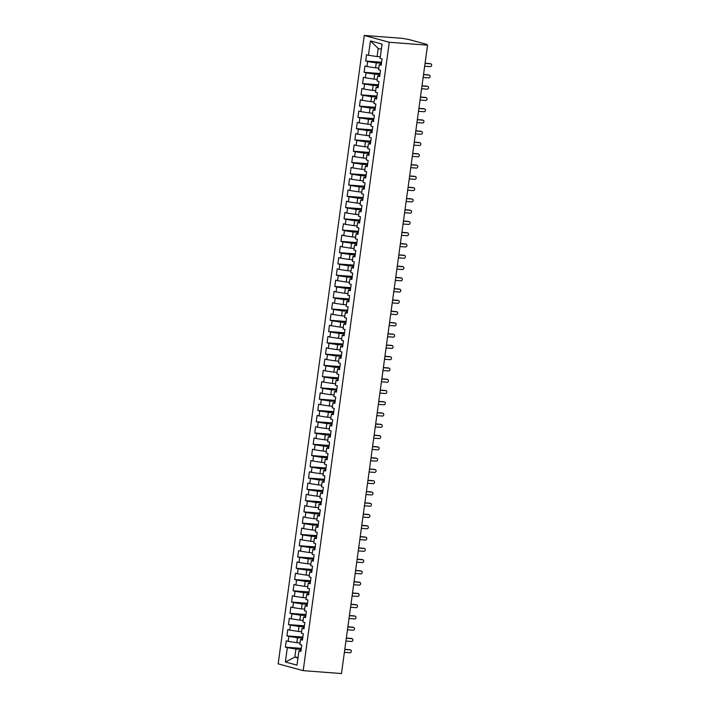 <?xml version="1.0" encoding="UTF-8"?>
<svg xmlns="http://www.w3.org/2000/svg" width="709" height="709" viewBox="0 0 709 709"><rect width="100%" height="100%" fill="white"/><g stroke="black" fill="none" stroke-linecap="round" stroke-linejoin="round"><path stroke-width="1.06" d="M426.206 44.8L426.721 44.366L409.199 39.598L402.526 38.357L364.24 35.45L278.158 663.837L303.195 670.643L389.276 42.265L364.24 35.45M285.381 647.149L287.322 647.68L285.364 661.993L297 665.157L298.959 650.844L300.9 651.376L301.768 645.066L299.827 644.534L300.51 639.571L302.442 640.103L303.31 633.793L301.369 633.261L302.052 628.307L303.993 628.83L304.852 622.52L302.911 621.988L303.594 617.034L305.535 617.557L306.394 611.247L304.462 610.724L305.136 605.761L307.077 606.292L307.945 599.974L306.004 599.451L306.678 594.488L308.619 595.019L309.487 588.709L307.546 588.178L308.229 583.215L310.161 583.746L311.029 577.436L309.089 576.904L309.771 571.95L311.712 572.473L312.572 566.163L310.631 565.631L311.313 560.677L313.254 561.2L314.114 554.89L312.182 554.367L312.855 549.404L314.796 549.936L315.665 543.617L313.724 543.094L314.397 538.131L316.338 538.663L317.207 532.344L315.266 531.821L315.948 526.858L317.889 527.39L318.749 521.08L316.808 520.548L317.49 515.585L319.431 516.117L320.291 509.806L318.35 509.275L319.032 504.321L320.973 504.843L321.842 498.533L319.901 498.002L320.574 493.047L322.515 493.57L323.384 487.26L321.443 486.737L322.125 481.774L324.057 482.306L324.926 475.987L322.985 475.464L323.667 470.501L325.608 471.033L326.468 464.723L324.527 464.191L325.209 459.228L327.15 459.76L328.01 453.45L326.078 452.918L326.752 447.964L328.692 448.487L329.561 442.177L327.62 441.645L328.294 436.691L330.234 437.214L331.103 430.904L329.162 430.381L329.845 425.418L331.785 425.949L332.645 419.631L330.704 419.108L331.387 414.145L333.327 414.676L334.187 408.366L332.246 407.835L332.929 402.872L334.87 403.403L335.738 397.093L333.797 396.561L334.471 391.607L336.412 392.13L337.28 385.82L335.339 385.288L336.013 380.334L337.954 380.857L338.822 374.547L336.881 374.024L337.564 369.061L339.505 369.584L340.364 363.274L338.423 362.751L339.106 357.788L341.047 358.32L341.906 352.001L339.966 351.478L340.648 346.515L342.589 347.047L343.457 340.737L341.516 340.205L342.19 335.242L344.131 335.774L344.999 329.463L343.059 328.932L343.741 323.978L345.673 324.5L346.541 318.19L344.601 317.659L345.283 312.704L347.224 313.227L348.084 306.917L346.143 306.394L346.825 301.431L348.766 301.963L349.626 295.644L347.694 295.121L348.367 290.158L350.308 290.69L351.177 284.38L349.236 283.848L349.909 278.885L351.85 279.417L352.719 273.107L350.778 272.575L351.46 267.621L353.401 268.144L354.261 261.834L352.32 261.302L353.002 256.348L354.943 256.871L355.803 250.561L353.862 250.038L354.544 245.075L356.485 245.606L357.354 239.287L355.413 238.765L356.086 233.802L358.027 234.333L358.896 228.023L356.955 227.492L357.637 222.529L359.569 223.06L360.438 216.75L358.497 216.218L359.179 211.264L361.12 211.787L361.98 205.477L360.039 204.945L360.721 199.991L362.662 200.514L363.522 194.204L361.59 193.681L362.264 188.718L364.204 189.241L365.073 182.931L363.132 182.408L363.806 177.445L365.747 177.977L366.615 171.658L364.674 171.135L365.357 166.172L367.297 166.704L368.157 160.394L366.216 159.862L366.899 154.899L368.84 155.431L369.699 149.12L367.758 148.589L368.441 143.635L370.382 144.157L371.25 137.847L369.309 137.316L369.983 132.361L371.924 132.884L372.792 126.574L370.851 126.051L371.525 121.088L373.466 121.62L374.334 115.301L372.393 114.778L373.076 109.815L375.017 110.347L375.876 104.037L373.935 103.505L374.618 98.542L376.559 99.074L377.418 92.764L375.478 92.232L376.16 87.278L378.101 87.801L378.969 81.491L377.028 80.959L377.702 76.005L379.643 76.528L380.511 70.218L378.571 69.695L379.253 64.732L381.185 65.263L382.054 58.944L380.113 58.422L382.071 44.109L370.435 40.936L368.476 55.249L366.535 54.726L365.667 61.036L367.608 61.559L366.925 66.522L364.993 65.99L364.125 72.309L366.066 72.832L365.383 77.795L363.442 77.263L362.583 83.573L364.523 84.105L363.841 89.068L361.9 88.536L361.041 94.846L362.981 95.378L362.299 100.332L360.358 99.809L359.49 106.12L361.43 106.651L360.757 111.605L358.816 111.083L357.948 117.393L359.888 117.916L359.206 122.879L357.274 122.356L356.405 128.666L358.346 129.189L357.664 134.152L355.723 133.62L354.863 139.939L356.804 140.462L356.122 145.425L354.181 144.893L353.321 151.203L355.253 151.735L354.58 156.698L352.639 156.166L351.77 162.476L353.711 163.008L353.038 167.962L351.097 167.439L350.228 173.749L352.169 174.281L351.487 179.235L349.546 178.712L348.686 185.022L350.627 185.545L349.945 190.508L348.004 189.977L347.144 196.296L349.085 196.818L348.403 201.781L346.462 201.25L345.593 207.56L347.534 208.091L346.861 213.054L344.92 212.523L344.051 218.833L345.992 219.365L345.31 224.319L343.378 223.796L342.509 230.106L344.45 230.638L343.768 235.592L341.827 235.069L340.967 241.379L342.908 241.902L342.225 246.865L340.285 246.333L339.425 252.652L341.357 253.175L340.683 258.138L338.742 257.606L337.874 263.916L339.815 264.448L339.141 269.411L337.2 268.879L336.332 275.189L338.273 275.721L337.59 280.675L335.649 280.152L334.79 286.463L336.731 286.994L336.048 291.948L334.107 291.426L333.248 297.736L335.189 298.267L334.506 303.222L332.565 302.699L331.697 309.009L333.638 309.532L332.964 314.495L331.023 313.963L330.155 320.282L332.096 320.805L331.422 325.768L329.481 325.236L328.613 331.546L330.554 332.078L329.871 337.041L327.93 336.509L327.071 342.819L329.011 343.351L328.329 348.305L326.388 347.782L325.528 354.092L327.469 354.624L326.787 359.578L324.846 359.055L323.978 365.365L325.918 365.888L325.245 370.851L323.304 370.32L322.435 376.639L324.376 377.161L323.694 382.124L321.762 381.593L320.893 387.903L322.834 388.435L322.152 393.398L320.211 392.866L319.351 399.176L321.292 399.708L320.61 404.662L318.669 404.139L317.809 410.449L319.741 410.981L319.068 415.935L317.127 415.412L316.258 421.722L318.199 422.245L317.526 427.208L315.585 426.676L314.716 432.995L316.657 433.518L315.975 438.481L314.034 437.949L313.174 444.259L315.115 444.791L314.433 449.754L312.492 449.222L311.632 455.532L313.573 456.064L312.891 461.018L310.95 460.495L310.081 466.806L312.022 467.337L311.348 472.291L309.408 471.769L308.539 478.079L310.48 478.61L309.798 483.565L307.866 483.042L306.997 489.352L308.938 489.875L308.255 494.838L306.315 494.306L305.455 500.625L307.396 501.148L306.713 506.111L304.773 505.579L303.913 511.889L305.845 512.421L305.171 517.384L303.23 516.852L302.362 523.162L304.303 523.694L303.629 528.648L301.688 528.125L300.82 534.435L302.761 534.967L302.078 539.921L300.137 539.398L299.278 545.708L301.219 546.231L300.536 551.194L298.595 550.663L297.736 556.982L299.677 557.504L298.994 562.467L297.053 561.936L296.194 568.246L298.126 568.778L297.452 573.741L295.511 573.209L294.643 579.519L296.584 580.051L295.91 585.005L293.969 584.482L293.101 590.792L295.041 591.324L294.359 596.278L292.418 595.755L291.559 602.065L293.499 602.588L292.817 607.551L290.876 607.019L290.016 613.338L291.957 613.861L291.275 618.824L289.334 618.292L288.466 624.602L290.406 625.134L289.733 630.097L287.792 629.565L286.923 635.876L288.864 636.407L288.182 641.361L286.25 640.839L285.381 647.149L301.316 648.354M300.04 642.939L296.814 642.7L297.496 637.737L302.716 638.135M288.182 641.361L296.814 642.7M288.864 636.407L297.496 637.737M298.959 650.844L301.041 650.33M301.591 631.666L298.356 631.427L299.038 626.464L304.258 626.862M289.733 630.097L298.356 631.427M290.406 625.134L299.038 626.464M300.51 639.571L302.592 639.057M303.133 620.402L299.898 620.153L300.581 615.19L305.801 615.589M291.275 618.824L299.898 620.153M291.957 613.861L300.581 615.19M302.052 628.307L304.134 627.784M304.675 609.128L301.449 608.88L302.123 603.926L307.351 604.316M292.817 607.551L301.449 608.88M293.499 602.588L302.123 603.926M303.594 617.034L305.676 616.511M306.217 597.855L302.991 597.607L303.674 592.653L308.894 593.043M294.359 596.278L302.991 597.607M295.041 591.324L303.674 592.653M305.136 605.761L307.219 605.247M307.768 586.582L304.533 586.343L305.216 581.38L310.436 581.779M295.91 585.005L304.533 586.343M296.584 580.051L305.216 581.38M306.678 594.488L308.761 593.974M309.31 575.309L306.075 575.07L306.758 570.107L311.978 570.506M297.452 573.741L306.075 575.07M298.126 568.778L306.758 570.107M308.229 583.215L310.312 582.701M310.852 564.045L307.626 563.797L308.3 558.834L313.52 559.233M298.994 562.467L307.626 563.797M299.677 557.504L308.3 558.834M309.771 571.95L311.854 571.427M312.394 552.772L309.168 552.524L309.842 547.561L315.071 547.96M300.536 551.194L309.168 552.524M301.219 546.231L309.842 547.561M311.313 560.677L313.396 560.154M313.936 541.499L310.71 541.251L311.393 536.296L316.613 536.686M302.078 539.921L310.71 541.251M302.761 534.967L311.393 536.296M312.855 549.404L314.938 548.881M315.487 530.226L312.252 529.977L312.935 525.023L318.155 525.422M303.629 528.648L312.252 529.977M304.303 523.694L312.935 525.023M314.397 538.131L316.489 537.617M317.029 518.953L313.795 518.713L314.477 513.75L319.697 514.149M305.171 517.384L313.795 518.713M305.845 512.421L314.477 513.75M315.948 526.858L318.031 526.344M318.571 507.679L315.345 507.44L316.019 502.477L321.239 502.876M306.713 506.111L315.345 507.44M307.396 501.148L316.019 502.477M317.49 515.585L319.573 515.071M320.113 496.415L316.888 496.167L317.561 491.204L322.79 491.603M308.255 494.838L316.888 496.167M308.938 489.875L317.561 491.204M319.032 504.321L321.115 503.798M321.664 485.142L318.43 484.894L319.112 479.94L324.332 480.33M309.798 483.565L318.43 484.894M310.48 478.61L319.112 479.94M320.574 493.047L322.657 492.525M323.207 473.869L319.972 473.621L320.654 468.667L325.874 469.057M311.348 472.291L319.972 473.621M312.022 467.337L320.654 468.667M322.125 481.774L324.208 481.26M324.749 462.596L321.514 462.357L322.196 457.394L327.416 457.792M312.891 461.018L321.514 462.357M313.573 456.064L322.196 457.394M323.667 470.501L325.75 469.987M326.291 451.323L323.065 451.084L323.738 446.121L328.967 446.519M314.433 449.754L323.065 451.084M315.115 444.791L323.738 446.121M325.209 459.228L327.292 458.714M327.833 440.059L324.607 439.81L325.289 434.847L330.509 435.246M315.975 438.481L324.607 439.81M316.657 433.518L325.289 434.847M326.752 447.964L328.834 447.441M329.384 428.785L326.149 428.537L326.831 423.583L332.051 423.973M317.526 427.208L326.149 428.537M318.199 422.245L326.831 423.583M328.294 436.691L330.376 436.168M330.926 417.512L327.691 417.264L328.373 412.31L333.593 412.7M319.068 415.935L327.691 417.264M319.741 410.981L328.373 412.31M329.845 425.418L331.927 424.904M332.468 406.239L329.242 406L329.915 401.037L335.135 401.436M320.61 404.662L329.242 406M321.292 399.708L329.915 401.037M331.387 414.145L333.469 413.631M334.01 394.966L330.784 394.727L331.457 389.764L336.686 390.163M322.152 393.398L330.784 394.727M322.834 388.435L331.457 389.764M332.929 402.872L335.011 402.358M335.552 383.702L332.326 383.454L333.008 378.491L338.228 378.89M323.694 382.124L332.326 383.454M324.376 377.161L333.008 378.491M334.471 391.607L336.553 391.084M337.103 372.429L333.868 372.181L334.551 367.218L339.771 367.617M325.245 370.851L333.868 372.181M325.918 365.888L334.551 367.218M336.013 380.334L338.104 379.811M338.645 361.156L335.41 360.908L336.093 355.953L341.313 356.343M326.787 359.578L335.41 360.908M327.469 354.624L336.093 355.953M337.564 369.061L339.646 368.538M340.187 349.883L336.961 349.634L337.635 344.68L342.864 345.079M328.329 348.305L336.961 349.634M329.011 343.351L337.635 344.68M339.106 357.788L341.189 357.274M341.729 338.61L338.503 338.37L339.177 333.407L344.406 333.806M329.871 337.041L338.503 338.37M330.554 332.078L339.177 333.407M340.648 346.515L342.731 346.001M343.28 327.336L340.045 327.097L340.728 322.134L345.948 322.533M331.422 325.768L340.045 327.097M332.096 320.805L340.728 322.134M342.19 335.242L344.273 334.728M344.822 316.072L341.587 315.824L342.27 310.861L347.49 311.26M332.964 314.495L341.587 315.824M333.638 309.532L342.27 310.861M343.741 323.978L345.824 323.455M346.364 304.799L343.129 304.551L343.812 299.597L349.032 299.987M334.506 303.222L343.129 304.551M335.189 298.267L343.812 299.597M345.283 312.704L347.366 312.182M347.906 293.526L344.68 293.278L345.354 288.324L350.583 288.714M336.048 291.948L344.68 293.278M336.731 286.994L345.354 288.324M346.825 301.431L348.908 300.917M349.448 282.253L346.222 282.014L346.905 277.051L352.125 277.449M337.59 280.675L346.222 282.014M338.273 275.721L346.905 277.051M348.367 290.158L350.45 289.644M350.999 270.98L347.764 270.741L348.447 265.778L353.667 266.176M339.141 269.411L347.764 270.741M339.815 264.448L348.447 265.778M349.909 278.885L352.001 278.371M352.541 259.716L349.307 259.467L349.989 254.504L355.209 254.903M340.683 258.138L349.307 259.467M341.357 253.175L349.989 254.504M351.46 267.621L353.543 267.098M354.083 248.442L350.858 248.194L351.531 243.24L356.751 243.63M342.225 246.865L350.858 248.194M342.908 241.902L351.531 243.24M353.002 256.348L355.085 255.825M355.626 237.169L352.4 236.921L353.073 231.967L358.302 232.357M343.768 235.592L352.4 236.921M344.45 230.638L353.073 231.967M354.544 245.075L356.627 244.561M357.176 225.896L353.942 225.657L354.624 220.694L359.844 221.093M345.31 224.319L353.942 225.657M345.992 219.365L354.624 220.694M356.086 233.802L358.169 233.288M358.719 214.623L355.484 214.384L356.166 209.421L361.386 209.82M346.861 213.054L355.484 214.384M347.534 208.091L356.166 209.421M357.637 222.529L359.72 222.014M360.261 203.359L357.026 203.111L357.708 198.148L362.928 198.547M348.403 201.781L357.026 203.111M349.085 196.818L357.708 198.148M359.179 211.264L361.262 210.741M361.803 192.086L358.577 191.838L359.25 186.875L364.479 187.273M349.945 190.508L358.577 191.838M350.627 185.545L359.25 186.875M360.721 199.991L362.804 199.468M363.345 180.813L360.119 180.565L360.801 175.61L366.021 176M351.487 179.235L360.119 180.565M352.169 174.281L360.801 175.61M362.264 188.718L364.346 188.195M364.896 169.54L361.661 169.291L362.343 164.337L367.563 164.736M353.038 167.962L361.661 169.291M353.711 163.008L362.343 164.337M363.806 177.445L365.888 176.931M366.438 158.267L363.203 158.027L363.885 153.064L369.105 153.463M354.58 156.698L363.203 158.027M355.253 151.735L363.885 153.064M365.357 166.172L367.439 165.658M367.98 146.993L364.754 146.754L365.427 141.791L370.647 142.19M356.122 145.425L364.754 146.754M356.804 140.462L365.427 141.791M366.899 154.899L368.981 154.385M369.522 135.729L366.296 135.481L366.97 130.518L372.198 130.917M357.664 134.152L366.296 135.481M358.346 129.189L366.97 130.518M368.441 143.635L370.523 143.112M371.064 124.456L367.838 124.208L368.52 119.254L373.74 119.644M359.206 122.879L367.838 124.208M359.888 117.916L368.52 119.254M369.983 132.361L372.065 131.839M372.615 113.183L369.38 112.935L370.063 107.981L375.283 108.371M360.757 111.605L369.38 112.935M361.43 106.651L370.063 107.981M371.525 121.088L373.616 120.574M374.157 101.91L370.922 101.671L371.605 96.708L376.825 97.106M362.299 100.332L370.922 101.671M362.981 95.378L371.605 96.708M373.076 109.815L375.158 109.301M375.699 90.637L372.473 90.397L373.147 85.434L378.367 85.833M363.841 89.068L372.473 90.397M364.523 84.105L373.147 85.434M374.618 98.542L376.701 98.028M377.241 79.373L374.015 79.124L374.689 74.161L379.918 74.56M365.383 77.795L374.015 79.124M366.066 72.832L374.689 74.161M376.16 87.278L378.243 86.755M378.792 68.099L375.557 67.851L376.24 62.897L381.46 63.287M366.925 66.522L375.557 67.851M367.608 61.559L376.24 62.897M377.702 76.005L379.785 75.482M426.251 44.516L424.735 44.401L427.554 45.163L389.276 42.265M380.334 56.826L377.099 56.578L378.216 48.469L370.435 40.936M368.476 55.249L377.099 56.578M379.253 64.732L381.336 64.218M427.554 45.163L341.481 673.55L303.195 670.643M298.064 657.367L294.838 657.119L297.984 657.979M301.174 649.4L295.945 649.01L294.838 657.119L285.364 661.993M381.362 49.32L378.216 48.469M287.322 647.68L295.945 649.01M365.667 61.036L381.602 62.241M364.125 72.309L380.059 73.514M362.583 83.573L378.517 84.788M361.041 94.846L376.966 96.061M359.49 106.12L375.424 107.325M357.948 117.393L373.882 118.598M356.405 128.666L372.34 129.871M354.863 139.939L370.798 141.144M353.321 151.203L369.247 152.417M351.77 162.476L367.705 163.682M350.228 173.749L366.163 174.955M348.686 185.022L364.621 186.228M347.144 196.296L363.07 197.501M345.593 207.56L361.528 208.774M344.051 218.833L359.986 220.047M342.509 230.106L358.444 231.311M340.967 241.379L356.902 242.584M339.425 252.652L355.351 253.857M337.874 263.916L353.809 265.131M336.332 275.189L352.267 276.404M334.79 286.463L350.725 287.668M333.248 297.736L349.183 298.941M331.697 309.009L347.632 310.214M330.155 320.282L346.089 321.487M328.613 331.546L344.547 332.76M327.071 342.819L343.005 344.025M325.528 354.092L341.454 355.298M323.978 365.365L339.912 366.571M322.435 376.639L338.37 377.844M320.893 387.903L336.828 389.117M319.351 399.176L335.286 400.39M317.809 410.449L333.735 411.654M316.258 421.722L332.193 422.927M314.716 432.995L330.651 434.2M313.174 444.259L329.109 445.474M311.632 455.532L327.567 456.747M310.081 466.806L326.016 468.011M308.539 478.079L324.474 479.284M306.997 489.352L322.932 490.557M305.455 500.625L321.39 501.83M303.913 511.889L319.839 513.103M302.362 523.162L318.297 524.368M300.82 534.435L316.755 535.641M299.278 545.708L315.213 546.914M297.736 556.982L313.67 558.187M296.194 568.246L312.12 569.46M294.643 579.519L310.577 580.733M293.101 590.792L309.035 591.997M291.559 602.065L307.493 603.27M290.016 613.338L305.942 614.543M288.466 624.602L304.4 625.817M286.923 635.876L302.858 637.09M424.673 66.212L430.266 66.628A1.427 1.179 105.2 0 0 430.655 63.81L429.84 63.597A1.427 1.179 -74.8 0 1 430.195 63.686M425.081 63.234L429.84 63.597M425.063 63.393L430.655 63.81M423.131 77.476L428.723 77.901A1.427 1.179 105.2 0 0 429.113 75.083L428.298 74.862A1.427 1.179 -74.8 0 1 428.653 74.959M423.539 74.507L428.298 74.862M423.512 74.658L429.113 75.083M421.589 88.749L427.181 89.174A1.427 1.179 105.2 0 0 427.571 86.356L426.756 86.135A1.427 1.179 -74.8 0 1 427.11 86.232M421.997 85.771L426.756 86.135M421.97 85.931L427.571 86.356M420.038 100.022L425.639 100.448A1.427 1.179 105.2 0 0 426.02 97.629L425.214 97.408A1.427 1.179 -74.8 0 1 425.568 97.505M420.446 97.044L425.214 97.408M420.428 97.204L426.02 97.629M418.496 111.295L424.097 111.721A1.427 1.179 105.2 0 0 424.478 108.902L423.663 108.681A1.427 1.179 -74.8 0 1 424.017 108.778M418.904 108.317L423.663 108.681M418.886 108.477L424.478 108.902M416.954 122.568L422.546 122.994A1.427 1.179 105.2 0 0 422.936 120.175L422.121 119.954A1.427 1.179 -74.8 0 1 422.475 120.043M417.362 119.591L422.121 119.954M417.335 119.75L422.936 120.175M415.412 133.833L421.004 134.258A1.427 1.179 105.2 0 0 421.394 131.44L420.579 131.218A1.427 1.179 -74.8 0 1 420.933 131.316M415.82 130.864L420.579 131.218M415.793 131.014L421.394 131.44M413.861 145.106L419.462 145.531A1.427 1.179 105.2 0 0 419.843 142.713L419.037 142.491A1.427 1.179 -74.8 0 1 419.391 142.589M414.269 142.128L419.037 142.491M414.251 142.287L419.843 142.713M412.319 156.379L417.92 156.804A1.427 1.179 105.2 0 0 418.301 153.986L417.486 153.764A1.427 1.179 -74.8 0 1 417.849 153.862M412.727 153.401L417.486 153.764M412.709 153.561L418.301 153.986M410.777 167.652L416.378 168.077A1.427 1.179 105.2 0 0 416.759 165.259L415.944 165.037A1.427 1.179 -74.8 0 1 416.298 165.135M411.185 164.674L415.944 165.037M411.167 164.834L416.759 165.259M409.235 178.925L414.827 179.35A1.427 1.179 105.2 0 0 415.217 176.532L414.402 176.311A1.427 1.179 -74.8 0 1 414.756 176.408M409.642 175.947L414.402 176.311M409.616 176.107L415.217 176.532M407.693 190.189L413.285 190.615A1.427 1.179 105.2 0 0 413.675 187.796L412.86 187.575A1.427 1.179 -74.8 0 1 413.214 187.672M408.1 187.22L412.86 187.575M408.074 187.38L413.675 187.796M406.142 201.462L411.743 201.888A1.427 1.179 105.2 0 0 412.124 199.069L411.317 198.848A1.427 1.179 -74.8 0 1 411.672 198.945M406.549 198.493L411.317 198.848M406.532 198.644L412.124 199.069M404.6 212.735L410.201 213.161A1.427 1.179 105.2 0 0 410.582 210.343L409.767 210.121A1.427 1.179 -74.8 0 1 410.121 210.218M405.007 209.758L409.767 210.121M404.99 209.917L410.582 210.343M403.058 224.009L408.65 224.434A1.427 1.179 105.2 0 0 409.04 221.616L408.224 221.394A1.427 1.179 -74.8 0 1 408.579 221.492M403.465 221.031L408.224 221.394M403.448 221.19L409.04 221.616M401.516 235.282L407.108 235.707A1.427 1.179 105.2 0 0 407.498 232.889L406.682 232.667A1.427 1.179 -74.8 0 1 407.037 232.765M401.923 232.304L406.682 232.667M401.897 232.463L407.498 232.889M399.973 246.555L405.566 246.971A1.427 1.179 105.2 0 0 405.956 244.153L405.14 243.94A1.427 1.179 -74.8 0 1 405.495 244.029M400.381 243.577L405.14 243.94M400.355 243.736L405.956 244.153M398.423 257.819L404.024 258.244A1.427 1.179 105.2 0 0 404.405 255.426L403.598 255.205A1.427 1.179 -74.8 0 1 403.953 255.302M398.83 254.85L403.598 255.205M398.812 255.001L404.405 255.426M396.88 269.092L402.482 269.517A1.427 1.179 105.2 0 0 402.863 266.699L402.047 266.478A1.427 1.179 -74.8 0 1 402.402 266.575M397.288 266.114L402.047 266.478M397.27 266.274L402.863 266.699M395.338 280.365L400.931 280.791A1.427 1.179 105.2 0 0 401.321 277.972L400.505 277.751A1.427 1.179 -74.8 0 1 400.86 277.848M395.746 277.387L400.505 277.751M395.719 277.547L401.321 277.972M393.796 291.638L399.389 292.064A1.427 1.179 105.2 0 0 399.779 289.245L398.963 289.024A1.427 1.179 -74.8 0 1 399.318 289.121M394.204 288.66L398.963 289.024M394.177 288.82L399.779 289.245M392.245 302.911L397.846 303.337A1.427 1.179 105.2 0 0 398.228 300.519L397.421 300.297A1.427 1.179 -74.8 0 1 397.776 300.386M392.653 299.934L397.421 300.297M392.635 300.093L398.228 300.519M390.703 314.176L396.304 314.601A1.427 1.179 105.2 0 0 396.685 311.783L395.87 311.561A1.427 1.179 -74.8 0 1 396.225 311.659M391.111 311.207L395.87 311.561M391.093 311.357L396.685 311.783M389.161 325.449L394.753 325.874A1.427 1.179 105.2 0 0 395.143 323.056L394.328 322.834A1.427 1.179 -74.8 0 1 394.683 322.932M389.569 322.471L394.328 322.834M389.551 322.63L395.143 323.056M387.619 336.722L393.211 337.147A1.427 1.179 105.2 0 0 393.601 334.329L392.786 334.107A1.427 1.179 -74.8 0 1 393.141 334.205M388.027 333.744L392.786 334.107M388 333.904L393.601 334.329M386.077 347.995L391.669 348.42A1.427 1.179 105.2 0 0 392.059 345.602L391.244 345.38A1.427 1.179 -74.8 0 1 391.598 345.478M386.485 345.017L391.244 345.38M386.458 345.177L392.059 345.602M384.526 359.268L390.127 359.693A1.427 1.179 105.2 0 0 390.508 356.875L389.702 356.654A1.427 1.179 -74.8 0 1 390.056 356.751M384.934 356.29L389.702 356.654M384.916 356.45L390.508 356.875M382.984 370.541L388.585 370.958A1.427 1.179 105.2 0 0 388.966 368.139L388.151 367.918A1.427 1.179 -74.8 0 1 388.505 368.015M383.392 367.563L388.151 367.918M383.374 367.723L388.966 368.139M381.442 381.805L387.034 382.231A1.427 1.179 105.2 0 0 387.424 379.412L386.609 379.191A1.427 1.179 -74.8 0 1 386.963 379.288M381.85 378.836L386.609 379.191M381.823 378.987L387.424 379.412M379.9 393.078L385.492 393.504A1.427 1.179 105.2 0 0 385.882 390.686L385.067 390.464A1.427 1.179 -74.8 0 1 385.421 390.562M380.308 390.101L385.067 390.464M380.281 390.26L385.882 390.686M378.349 404.352L383.95 404.777A1.427 1.179 105.2 0 0 384.34 401.959L383.525 401.737A1.427 1.179 -74.8 0 1 383.879 401.835M378.757 401.374L383.525 401.737M378.739 401.533L384.34 401.959M376.807 415.625L382.408 416.05A1.427 1.179 105.2 0 0 382.789 413.232L381.983 413.01A1.427 1.179 -74.8 0 1 382.337 413.108M377.215 412.647L381.983 413.01M377.197 412.806L382.789 413.232M375.265 426.898L380.866 427.314A1.427 1.179 105.2 0 0 381.247 424.496L380.432 424.283A1.427 1.179 -74.8 0 1 380.786 424.372M375.673 423.92L380.432 424.283M375.655 424.079L381.247 424.496M373.723 438.162L379.315 438.587A1.427 1.179 105.2 0 0 379.705 435.769L378.89 435.548A1.427 1.179 -74.8 0 1 379.244 435.645M374.13 435.193L378.89 435.548M374.104 435.344L379.705 435.769M372.181 449.435L377.773 449.861A1.427 1.179 105.2 0 0 378.163 447.042L377.348 446.821A1.427 1.179 -74.8 0 1 377.702 446.918M372.588 446.457L377.348 446.821M372.562 446.617L378.163 447.042M370.63 460.708L376.231 461.134A1.427 1.179 105.2 0 0 376.612 458.315L375.805 458.094A1.427 1.179 -74.8 0 1 376.16 458.191M371.037 457.73L375.805 458.094M371.02 457.89L376.612 458.315M369.088 471.981L374.689 472.407A1.427 1.179 105.2 0 0 375.07 469.588L374.255 469.367A1.427 1.179 -74.8 0 1 374.609 469.464M369.495 469.004L374.255 469.367M369.478 469.163L375.07 469.588M367.546 483.254L373.138 483.68A1.427 1.179 105.2 0 0 373.528 480.862L372.712 480.64A1.427 1.179 -74.8 0 1 373.067 480.729M367.953 480.277L372.712 480.64M367.936 480.436L373.528 480.862M366.004 494.519L371.596 494.944A1.427 1.179 105.2 0 0 371.986 492.126L371.17 491.904A1.427 1.179 -74.8 0 1 371.525 492.002M366.411 491.55L371.17 491.904M366.385 491.7L371.986 492.126M364.461 505.792L370.054 506.217A1.427 1.179 105.2 0 0 370.444 503.399L369.628 503.177A1.427 1.179 -74.8 0 1 369.983 503.275M364.869 502.814L369.628 503.177M364.843 502.973L370.444 503.399M362.911 517.065L368.512 517.49A1.427 1.179 105.2 0 0 368.893 514.672L368.086 514.45A1.427 1.179 -74.8 0 1 368.441 514.548M363.318 514.087L368.086 514.45M363.3 514.247L368.893 514.672M361.368 528.338L366.97 528.763A1.427 1.179 105.2 0 0 367.351 525.945L366.535 525.724A1.427 1.179 -74.8 0 1 366.89 525.821M361.776 525.36L366.535 525.724M361.758 525.52L367.351 525.945M359.826 539.611L365.419 540.036A1.427 1.179 105.2 0 0 365.809 537.218L364.993 536.997A1.427 1.179 -74.8 0 1 365.348 537.094M360.234 536.633L364.993 536.997M360.207 536.793L365.809 537.218M358.284 550.884L363.877 551.301A1.427 1.179 105.2 0 0 364.266 548.482L363.451 548.261A1.427 1.179 -74.8 0 1 363.806 548.358M358.692 547.906L363.451 548.261M358.665 548.066L364.266 548.482M356.733 562.148L362.334 562.574A1.427 1.179 105.2 0 0 362.716 559.755L361.909 559.534A1.427 1.179 -74.8 0 1 362.264 559.631M357.141 559.179L361.909 559.534M357.123 559.33L362.716 559.755M355.191 573.421L360.792 573.847A1.427 1.179 105.2 0 0 361.173 571.029L360.358 570.807A1.427 1.179 -74.8 0 1 360.713 570.905M355.599 570.444L360.358 570.807M355.581 570.603L361.173 571.029M353.649 584.695L359.241 585.12A1.427 1.179 105.2 0 0 359.631 582.302L358.816 582.08A1.427 1.179 -74.8 0 1 359.171 582.178M354.057 581.717L358.816 582.08M354.039 581.876L359.631 582.302M352.107 595.968L357.699 596.393A1.427 1.179 105.2 0 0 358.089 593.575L357.274 593.353A1.427 1.179 -74.8 0 1 357.628 593.451M352.515 592.99L357.274 593.353M352.488 593.149L358.089 593.575M350.565 607.241L356.157 607.657A1.427 1.179 105.2 0 0 356.547 604.848L355.732 604.626A1.427 1.179 -74.8 0 1 356.086 604.715M350.973 604.263L355.732 604.626M350.946 604.423L356.547 604.848M349.014 618.505L354.615 618.93A1.427 1.179 105.2 0 0 354.996 616.112L354.19 615.891A1.427 1.179 -74.8 0 1 354.544 615.988M349.422 615.536L354.19 615.891M349.404 615.687L354.996 616.112M347.472 629.778L353.073 630.204A1.427 1.179 105.2 0 0 353.454 627.385L352.639 627.164A1.427 1.179 -74.8 0 1 352.993 627.261M347.88 626.8L352.639 627.164M347.862 626.96L353.454 627.385M345.93 641.051L351.522 641.477A1.427 1.179 105.2 0 0 351.912 638.658L351.097 638.437A1.427 1.179 -74.8 0 1 351.451 638.534M346.338 638.073L351.097 638.437M346.311 638.233L351.912 638.658M344.388 652.324L349.98 652.75A1.427 1.179 105.2 0 0 350.37 649.931L349.555 649.71A1.427 1.179 -74.8 0 1 349.909 649.807M344.796 649.347L349.555 649.71M344.769 649.506L350.37 649.931M427.004 44.49L426.933 44.995M430.842 63.845L430.026 63.624M429.291 75.119L428.484 74.897M427.749 86.392L426.933 86.17M426.206 97.656L425.391 97.434M424.664 108.929L423.849 108.707M423.113 120.202L422.307 119.981M421.571 131.475L420.756 131.254M420.029 142.748L419.214 142.527M418.487 154.021L417.672 153.8M416.945 165.286L416.13 165.064M415.394 176.559L414.588 176.337M413.852 187.832L413.037 187.61M412.31 199.105L411.495 198.883M410.768 210.378L409.953 210.156M409.226 221.642L408.411 221.421M407.675 232.915L406.869 232.694M406.133 244.188L405.318 243.967M404.591 255.462L403.776 255.24M403.049 266.735L402.233 266.513M401.498 277.999L400.691 277.777M399.956 289.272L399.14 289.05M398.414 300.545L397.598 300.324M396.872 311.818L396.056 311.597M395.33 323.091L394.514 322.87M393.779 334.364L392.972 334.143M392.237 345.629L391.421 345.407M390.694 356.902L389.879 356.68M389.152 368.175L388.337 367.953M387.601 379.448L386.795 379.226M386.059 390.721L385.244 390.499M384.517 401.985L383.702 401.764M382.975 413.258L382.16 413.037M381.433 424.531L380.618 424.31M379.882 435.805L379.076 435.583M378.34 447.078L377.525 446.856M376.798 458.342L375.983 458.12M375.256 469.615L374.441 469.393M373.714 480.888L372.899 480.667M372.163 492.161L371.356 491.94M370.621 503.434L369.806 503.213M369.079 514.707L368.263 514.486M367.537 525.972L366.721 525.75M365.986 537.245L365.179 537.023M364.444 548.518L363.628 548.296M362.902 559.791L362.086 559.569M361.36 571.064L360.544 570.842M359.817 582.328L359.002 582.107M358.267 593.601L357.46 593.38M356.724 604.874L355.909 604.653M355.182 616.148L354.367 615.926M353.64 627.421L352.825 627.199M352.098 638.685L351.283 638.463M350.547 649.958L349.732 649.736"/></g></svg>
